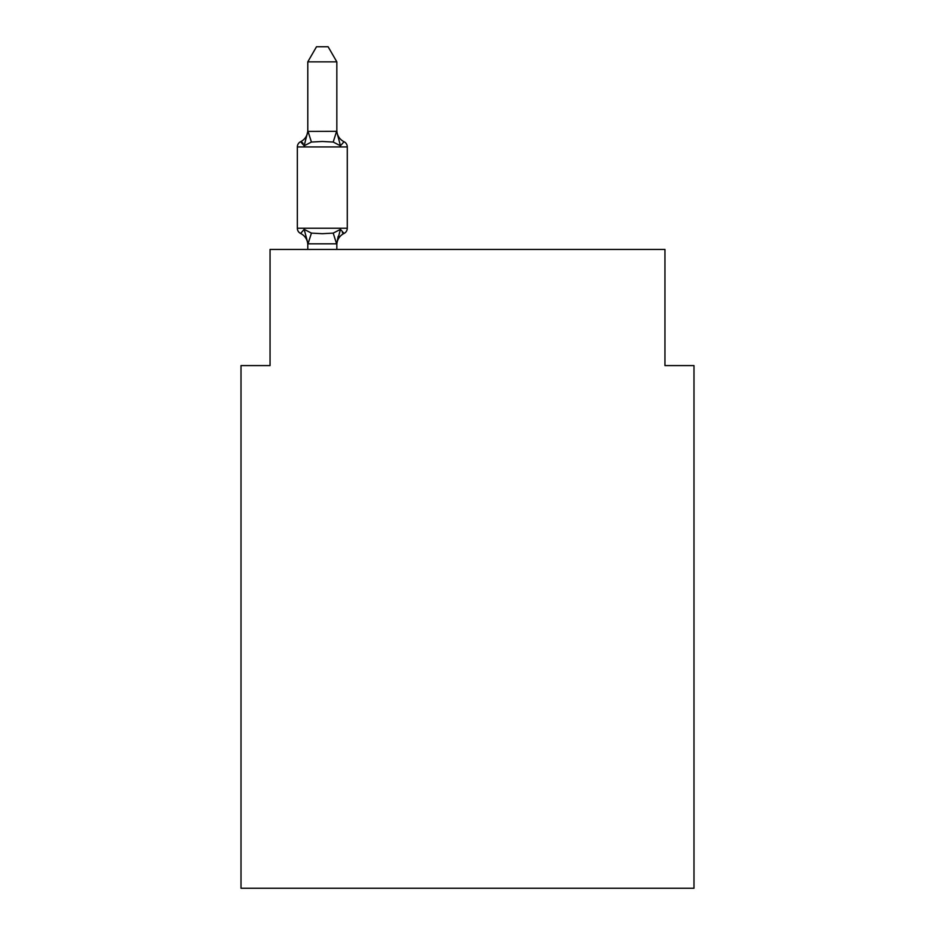 <?xml version="1.0" encoding="UTF-8"?>
<svg xmlns="http://www.w3.org/2000/svg" width="935" height="935" viewBox="0 0 935 935"><rect width="100%" height="100%" fill="white"/><g stroke="black" fill="none" stroke-linecap="round" stroke-linejoin="round"><path stroke-width="1.4" d="M693.992 888.25L693.992 365.585L664.949 365.585L664.949 249.435L270.051 249.435L270.051 365.585L241.008 365.585L241.008 888.25L693.992 888.25M336.834 61.85L307.79 61.85L316.509 46.75L328.115 46.75L336.834 61.85L336.834 131.928L340.457 145.79L344.022 141.711A5.809 5.809 0 0 1 347.282 146.924A5.809 5.809 0 0 0 344.022 141.711L340.457 145.79L344.022 141.711A5.809 5.809 0 0 1 347.282 146.924A5.809 5.809 0 0 0 344.022 141.711L340.457 145.79L344.022 141.711A5.809 5.809 0 0 1 347.282 146.924A5.809 5.809 0 0 0 344.022 141.711L340.457 145.79L344.022 141.711A5.809 5.809 0 0 1 347.282 146.924A5.809 5.809 0 0 0 344.022 141.711L340.457 145.79L344.022 141.711A5.809 5.809 0 0 1 347.282 146.924A5.809 5.809 0 0 0 344.022 141.711L340.457 145.79L344.022 141.711A5.809 5.809 0 0 1 347.282 146.924A5.809 5.809 0 0 0 344.022 141.711L340.457 145.79L344.022 141.711A5.809 5.809 0 0 1 347.282 146.924A5.809 5.809 0 0 0 344.022 141.711L340.457 145.79L344.022 141.711A5.809 5.809 0 0 1 347.282 146.924A5.809 5.809 0 0 0 344.022 141.711L340.457 145.79L344.022 141.711A5.809 5.809 0 0 1 347.282 146.924A5.809 5.809 0 0 0 344.022 141.711L340.457 145.79L344.022 141.711A5.809 5.809 0 0 1 347.282 146.924A5.809 5.809 0 0 0 344.022 141.711L340.457 145.79L344.022 141.711A5.809 5.809 0 0 1 347.282 146.924A5.809 5.809 0 0 0 344.022 141.711L340.457 145.79L344.022 141.711A5.809 5.809 0 0 1 347.282 146.924A5.809 5.809 0 0 0 344.022 141.711L340.457 145.79L344.022 141.711A5.809 5.809 0 0 1 347.282 146.924A5.809 5.809 0 0 0 344.022 141.711L340.457 145.79L344.022 141.711A5.809 5.809 0 0 1 347.282 146.924A5.809 5.809 0 0 0 344.022 141.711L340.457 145.79L344.022 141.711A5.809 5.809 0 0 1 347.282 146.924A5.809 5.809 0 0 0 344.022 141.711A5.809 5.809 0 0 1 347.282 146.924L347.282 228.233A5.809 5.809 0 0 1 344.022 233.458L340.457 229.367L344.022 233.458L340.457 229.367L344.022 233.458L340.457 229.367L344.022 233.458L340.457 229.367L344.022 233.458L340.457 229.367L344.022 233.458L340.457 229.367L344.022 233.458L340.457 229.367L344.022 233.458L340.457 229.367L344.022 233.458L340.457 229.367L344.022 233.458L340.457 229.367L344.022 233.458L340.457 229.367L344.022 233.458L340.457 229.367L344.022 233.458L340.457 229.367L344.022 233.458L340.457 229.367L344.022 233.458L340.457 229.367L344.022 233.458L340.457 229.367L344.022 233.458L340.457 229.367L344.022 233.458L340.457 229.367L336.6 243.825L308.024 243.825L304.167 229.367L300.602 233.458A5.809 5.809 0 0 1 297.342 228.233A5.809 5.809 0 0 0 300.602 233.458A5.809 5.809 0 0 1 297.342 228.233A5.809 5.809 0 0 0 300.602 233.458A5.809 5.809 0 0 1 297.342 228.233A5.809 5.809 0 0 0 300.602 233.458A5.809 5.809 0 0 1 297.342 228.233A5.809 5.809 0 0 0 300.602 233.458A5.809 5.809 0 0 1 297.342 228.233A5.809 5.809 0 0 0 300.602 233.458A5.809 5.809 0 0 1 297.342 228.233A5.809 5.809 0 0 0 300.602 233.458A5.809 5.809 0 0 1 297.342 228.233A5.809 5.809 0 0 0 300.602 233.458A5.809 5.809 0 0 1 297.342 228.233A5.809 5.809 0 0 0 300.602 233.458A5.809 5.809 0 0 1 297.342 228.233A5.809 5.809 0 0 0 300.602 233.458A5.809 5.809 0 0 1 297.342 228.233A5.809 5.809 0 0 0 300.602 233.458L304.167 229.367L300.602 233.458A5.809 5.809 0 0 1 297.342 228.233A5.809 5.809 0 0 0 300.602 233.458A5.809 5.809 0 0 1 297.342 228.233A5.809 5.809 0 0 0 300.602 233.458A5.809 5.809 0 0 1 297.342 228.233A5.809 5.809 0 0 0 300.602 233.458A5.809 5.809 0 0 1 297.342 228.233A5.809 5.809 0 0 0 300.602 233.458A5.809 5.809 0 0 1 297.342 228.233A5.809 5.809 0 0 0 300.602 233.458A5.809 5.809 0 0 1 297.342 228.233A5.809 5.809 0 0 0 300.602 233.458A5.809 5.809 0 0 1 297.342 228.233A5.809 5.809 0 0 0 300.602 233.458A5.809 5.809 0 0 1 297.342 228.233A5.809 5.809 0 0 0 300.602 233.458A5.809 5.809 0 0 1 297.342 228.233A5.809 5.809 0 0 0 300.602 233.458A5.809 5.809 0 0 1 297.342 228.233A5.809 5.809 0 0 0 300.602 233.458A5.809 5.809 0 0 1 297.342 228.233A5.809 5.809 0 0 0 300.602 233.458A5.809 5.809 0 0 1 297.342 228.233A5.809 5.809 0 0 0 300.602 233.458A5.809 5.809 0 0 1 297.342 228.233A5.809 5.809 0 0 0 300.602 233.458A5.809 5.809 0 0 1 297.342 228.233A5.809 5.809 0 0 0 300.602 233.458A5.809 5.809 0 0 1 297.342 228.233A5.809 5.809 0 0 0 300.602 233.458A5.809 5.809 0 0 1 297.342 228.233A5.809 5.809 0 0 0 300.602 233.458A5.809 5.809 0 0 1 297.342 228.233A5.809 5.809 0 0 0 300.602 233.458A5.809 5.809 0 0 1 297.342 228.233A5.809 5.809 0 0 0 300.602 233.458A5.809 5.809 0 0 1 297.342 228.233A5.809 5.809 0 0 0 300.602 233.458A5.809 5.809 0 0 1 297.342 228.233A5.809 5.809 0 0 0 300.602 233.458A5.809 5.809 0 0 1 297.342 228.233A5.809 5.809 0 0 0 300.602 233.458A5.809 5.809 0 0 1 297.342 228.233A5.809 5.809 0 0 0 300.602 233.458A5.809 5.809 0 0 1 297.342 228.233A5.809 5.809 0 0 0 300.602 233.458A5.809 5.809 0 0 1 297.342 228.233A5.809 5.809 0 0 0 300.602 233.458A5.809 5.809 0 0 1 297.342 228.233A5.809 5.809 0 0 0 300.602 233.458A5.809 5.809 0 0 1 297.342 228.233A5.809 5.809 0 0 0 300.602 233.458L304.167 229.367L300.602 233.458L304.167 229.367L300.602 233.458L304.167 229.367L300.602 233.458L304.167 229.367L300.602 233.458L304.167 229.367L300.602 233.458L304.167 229.367L300.602 233.458L304.167 229.367L300.602 233.458L304.167 229.367L300.602 233.458L304.167 229.367L300.602 233.458L304.167 229.367L300.602 233.458L304.167 229.367L300.602 233.458L304.167 229.367L300.602 233.458L304.167 229.367L300.602 233.458L304.167 229.367L300.602 233.458L304.167 229.367L300.602 233.458L304.167 229.367L300.602 233.458L304.167 229.367L300.602 233.458L304.167 229.367L311.425 233.107L322.318 233.692L333.211 233.107L340.457 229.367L344.022 233.458A5.809 5.809 0 0 0 347.282 228.233A5.809 5.809 0 0 1 344.022 233.458L342.362 232.663L344.022 233.458A5.809 5.809 0 0 0 347.282 228.233A5.809 5.809 0 0 1 344.022 233.458A5.809 5.809 0 0 0 347.282 228.233A5.809 5.809 0 0 1 344.022 233.458L342.362 232.663L344.022 233.458A5.809 5.809 0 0 0 347.282 228.233A5.809 5.809 0 0 1 344.022 233.458A5.809 5.809 0 0 0 347.282 228.233A5.809 5.809 0 0 1 344.022 233.458L342.362 232.663L344.022 233.458A5.809 5.809 0 0 0 347.282 228.233A5.809 5.809 0 0 1 344.022 233.458A5.809 5.809 0 0 0 347.282 228.233A5.809 5.809 0 0 1 344.022 233.458L342.362 232.663L344.022 233.458A5.809 5.809 0 0 0 347.282 228.233A5.809 5.809 0 0 1 344.022 233.458A5.809 5.809 0 0 0 347.282 228.233A5.809 5.809 0 0 1 344.022 233.458L342.362 232.663L344.022 233.458A5.809 5.809 0 0 0 347.282 228.233A5.809 5.809 0 0 1 344.022 233.458A5.809 5.809 0 0 0 347.282 228.233A5.809 5.809 0 0 1 344.022 233.458L342.362 232.663L344.022 233.458A5.809 5.809 0 0 0 347.282 228.233A5.809 5.809 0 0 1 344.022 233.458A5.809 5.809 0 0 0 347.282 228.233A5.809 5.809 0 0 1 344.022 233.458L342.362 232.663L344.022 233.458A5.809 5.809 0 0 0 347.282 228.233A5.809 5.809 0 0 1 344.022 233.458A5.809 5.809 0 0 0 347.282 228.233A5.809 5.809 0 0 1 344.022 233.458L342.362 232.663L344.022 233.458A5.809 5.809 0 0 0 347.282 228.233A5.809 5.809 0 0 1 344.022 233.458A5.809 5.809 0 0 0 347.282 228.233A5.809 5.809 0 0 1 344.022 233.458L342.362 232.663L344.022 233.458A5.809 5.809 0 0 0 347.282 228.233A5.809 5.809 0 0 1 344.022 233.458A5.809 5.809 0 0 0 347.282 228.233A5.809 5.809 0 0 1 344.022 233.458L342.362 232.663L344.022 233.458A5.809 5.809 0 0 0 347.282 228.233A5.809 5.809 0 0 1 344.022 233.458A5.809 5.809 0 0 0 347.282 228.233A5.809 5.809 0 0 1 344.022 233.458L342.362 232.663L344.022 233.458A5.809 5.809 0 0 0 347.282 228.233A5.809 5.809 0 0 1 344.022 233.458A5.809 5.809 0 0 0 347.282 228.233A5.809 5.809 0 0 1 344.022 233.458L342.362 232.663L344.022 233.458A5.809 5.809 0 0 0 347.282 228.233A5.809 5.809 0 0 1 344.022 233.458A5.809 5.809 0 0 0 347.282 228.233A5.809 5.809 0 0 1 344.022 233.458L342.362 232.663L344.022 233.458A5.809 5.809 0 0 0 347.282 228.233A5.809 5.809 0 0 1 344.022 233.458A5.809 5.809 0 0 0 347.282 228.233A5.809 5.809 0 0 1 344.022 233.458L342.362 232.663L344.022 233.458A5.809 5.809 0 0 0 347.282 228.233A5.809 5.809 0 0 1 344.022 233.458A5.809 5.809 0 0 0 347.282 228.233A5.809 5.809 0 0 1 344.022 233.458L342.362 232.663L344.022 233.458A5.809 5.809 0 0 0 347.282 228.233A5.809 5.809 0 0 1 344.022 233.458A5.809 5.809 0 0 0 347.282 228.233A5.809 5.809 0 0 1 344.022 233.458L342.362 232.663L344.022 233.458A5.809 5.809 0 0 0 347.282 228.233A5.809 5.809 0 0 1 344.022 233.458A5.809 5.809 0 0 0 347.282 228.233A5.809 5.809 0 0 1 344.022 233.458L342.362 232.663L344.022 233.458A5.809 5.809 0 0 0 347.282 228.233A5.809 5.809 0 0 1 344.022 233.458A5.809 5.809 0 0 0 347.282 228.233A5.809 5.809 0 0 1 344.022 233.458L342.362 232.663M303.127 143.324L300.602 141.711L303.127 143.324L300.602 141.711L303.127 143.324L300.602 141.711L304.167 145.79L300.602 141.711L303.127 143.324L300.602 141.711L303.127 143.324L300.602 141.711L304.167 145.79L300.602 141.711L304.167 145.79L300.602 141.711L303.127 143.324L300.602 141.711L304.167 145.79L300.602 141.711L303.127 143.324L300.602 141.711L304.167 145.79L300.602 141.711L303.127 143.324L300.602 141.711L304.167 145.79L300.602 141.711A5.809 5.809 0 0 0 297.342 146.924L347.282 146.924A5.809 5.809 0 0 0 344.022 141.711L340.457 145.79L344.022 141.711A5.809 5.809 0 0 1 347.282 146.924A5.809 5.809 0 0 0 344.022 141.711A5.809 5.809 0 0 1 347.282 146.924A5.809 5.809 0 0 0 344.022 141.711L340.457 145.79L344.022 141.711A5.809 5.809 0 0 1 347.282 146.924A5.809 5.809 0 0 0 344.022 141.711A5.809 5.809 0 0 1 347.282 146.924A5.809 5.809 0 0 0 344.022 141.711L340.457 145.79L344.022 141.711A5.809 5.809 0 0 1 347.282 146.924A5.809 5.809 0 0 0 344.022 141.711A5.809 5.809 0 0 1 347.282 146.924A5.809 5.809 0 0 0 344.022 141.711L340.457 145.79L344.022 141.711A5.809 5.809 0 0 1 347.282 146.924A5.809 5.809 0 0 0 344.022 141.711A5.809 5.809 0 0 1 347.282 146.924A5.809 5.809 0 0 0 344.022 141.711L340.457 145.79L344.022 141.711A5.809 5.809 0 0 1 347.282 146.924A5.809 5.809 0 0 0 344.022 141.711A5.809 5.809 0 0 1 347.282 146.924A5.809 5.809 0 0 0 344.022 141.711L340.457 145.79L344.022 141.711A5.809 5.809 0 0 1 347.282 146.924A5.809 5.809 0 0 0 344.022 141.711A5.809 5.809 0 0 1 347.282 146.924A5.809 5.809 0 0 0 344.022 141.711L340.457 145.79L344.022 141.711A5.809 5.809 0 0 1 347.282 146.924A5.809 5.809 0 0 0 344.022 141.711A5.809 5.809 0 0 1 347.282 146.924A5.809 5.809 0 0 0 344.022 141.711L340.457 145.79L344.022 141.711A5.809 5.809 0 0 1 347.282 146.924A5.809 5.809 0 0 0 344.022 141.711A5.809 5.809 0 0 1 347.282 146.924A5.809 5.809 0 0 0 344.022 141.711L340.457 145.79L344.022 141.711A5.809 5.809 0 0 1 347.282 146.924A5.809 5.809 0 0 0 344.022 141.711A5.809 5.809 0 0 1 347.282 146.924A5.809 5.809 0 0 0 344.022 141.711L340.457 145.79L344.022 141.711A5.809 5.809 0 0 1 347.282 146.924A5.809 5.809 0 0 0 344.022 141.711A5.809 5.809 0 0 1 347.282 146.924A5.809 5.809 0 0 0 344.022 141.711L340.457 145.79L333.211 142.05L322.318 141.477L311.425 142.05L304.167 145.79L300.602 141.711A5.809 5.809 0 0 0 297.342 146.924A5.809 5.809 0 0 1 300.602 141.711L302.262 142.506L300.602 141.711A5.809 5.809 0 0 0 297.342 146.924A5.809 5.809 0 0 1 300.602 141.711A5.809 5.809 0 0 0 297.342 146.924A5.809 5.809 0 0 1 300.602 141.711L302.262 142.506L300.602 141.711A5.809 5.809 0 0 0 297.342 146.924A5.809 5.809 0 0 1 300.602 141.711A5.809 5.809 0 0 0 297.342 146.924A5.809 5.809 0 0 1 300.602 141.711L302.262 142.506L300.602 141.711A5.809 5.809 0 0 0 297.342 146.924A5.809 5.809 0 0 1 300.602 141.711A5.809 5.809 0 0 0 297.342 146.924A5.809 5.809 0 0 1 300.602 141.711L302.262 142.506L300.602 141.711A5.809 5.809 0 0 0 297.342 146.924A5.809 5.809 0 0 1 300.602 141.711A5.809 5.809 0 0 0 297.342 146.924A5.809 5.809 0 0 1 300.602 141.711L302.262 142.506L300.602 141.711A5.809 5.809 0 0 0 297.342 146.924A5.809 5.809 0 0 1 300.602 141.711A5.809 5.809 0 0 0 297.342 146.924A5.809 5.809 0 0 1 300.602 141.711L302.262 142.506L300.602 141.711A5.809 5.809 0 0 0 297.342 146.924A5.809 5.809 0 0 1 300.602 141.711A5.809 5.809 0 0 0 297.342 146.924A5.809 5.809 0 0 1 300.602 141.711L302.262 142.506L300.602 141.711A5.809 5.809 0 0 0 297.342 146.924A5.809 5.809 0 0 1 300.602 141.711A5.809 5.809 0 0 0 297.342 146.924A5.809 5.809 0 0 1 300.602 141.711L302.262 142.506L300.602 141.711A5.809 5.809 0 0 0 297.342 146.924A5.809 5.809 0 0 1 300.602 141.711A5.809 5.809 0 0 0 297.342 146.924A5.809 5.809 0 0 1 300.602 141.711L302.262 142.506L300.602 141.711A5.809 5.809 0 0 0 297.342 146.924A5.809 5.809 0 0 1 300.602 141.711A5.809 5.809 0 0 0 297.342 146.924A5.809 5.809 0 0 1 300.602 141.711L302.262 142.506L300.602 141.711A5.809 5.809 0 0 0 297.342 146.924A5.809 5.809 0 0 1 300.602 141.711A5.809 5.809 0 0 0 297.342 146.924A5.809 5.809 0 0 1 300.602 141.711L302.262 142.506L300.602 141.711A5.809 5.809 0 0 0 297.342 146.924A5.809 5.809 0 0 1 300.602 141.711A5.809 5.809 0 0 0 297.342 146.924A5.809 5.809 0 0 1 300.602 141.711L302.262 142.506L300.602 141.711A5.809 5.809 0 0 0 297.342 146.924A5.809 5.809 0 0 1 300.602 141.711A5.809 5.809 0 0 0 297.342 146.924A5.809 5.809 0 0 1 300.602 141.711L302.262 142.506L300.602 141.711A5.809 5.809 0 0 0 297.342 146.924A5.809 5.809 0 0 1 300.602 141.711A5.809 5.809 0 0 0 297.342 146.924A5.809 5.809 0 0 1 300.602 141.711L302.262 142.506L300.602 141.711A5.809 5.809 0 0 0 297.342 146.924A5.809 5.809 0 0 1 300.602 141.711A5.809 5.809 0 0 0 297.342 146.924A5.809 5.809 0 0 1 300.602 141.711L302.262 142.506L300.602 141.711A5.809 5.809 0 0 0 297.342 146.924A5.809 5.809 0 0 1 300.602 141.711A5.809 5.809 0 0 0 297.342 146.924A5.809 5.809 0 0 1 300.602 141.711L302.262 142.506L300.602 141.711A5.809 5.809 0 0 0 297.342 146.924A5.809 5.809 0 0 1 300.602 141.711A5.809 5.809 0 0 0 297.342 146.924A5.809 5.809 0 0 1 300.602 141.711L302.262 142.506L300.602 141.711A5.809 5.809 0 0 0 297.342 146.924A5.809 5.809 0 0 1 300.602 141.711A5.809 5.809 0 0 0 297.342 146.924A5.809 5.809 0 0 1 300.602 141.711L302.262 142.506M336.834 243.229L338.19 236.391L336.834 243.229M307.79 61.85L307.79 131.414L336.6 131.332L336.834 131.928M307.79 131.414L304.167 145.79L300.602 141.711A12.774 12.774 0 0 0 307.79 130.222M340.457 229.367L344.022 233.458A5.809 5.809 0 0 0 347.282 228.233L297.342 228.233L297.342 146.924A5.809 5.809 0 0 1 300.602 141.711M336.834 249.435L336.834 243.755M307.79 249.435L307.79 243.229M307.79 244.947A12.774 12.774 0 0 0 300.602 233.458M344.022 233.458A12.774 12.774 0 0 0 336.834 244.947M336.834 130.222A12.774 12.774 0 0 0 344.022 141.711M311.425 233.107L308.024 243.825M333.211 233.107L336.6 243.825M308.024 131.332L311.425 142.05M336.6 131.332L333.211 142.05"/></g></svg>
